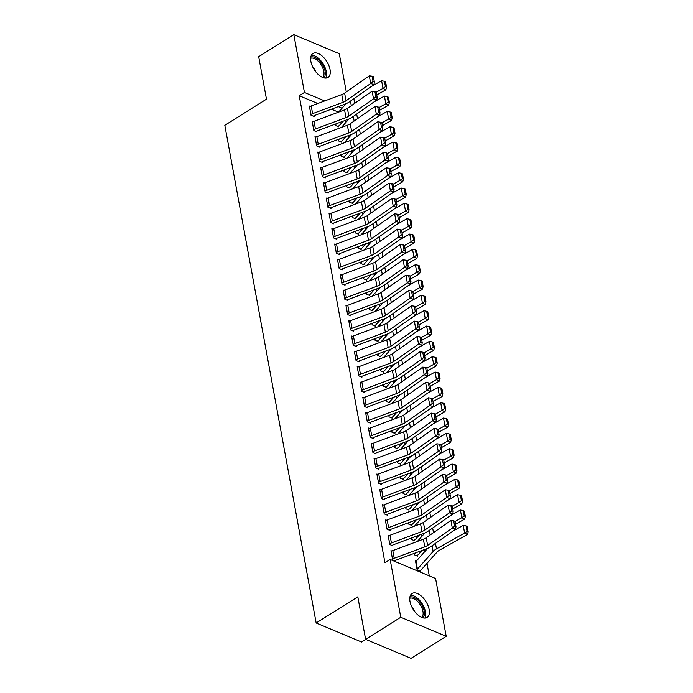 <?xml version="1.0" encoding="UTF-8"?>
<svg xmlns="http://www.w3.org/2000/svg" width="693" height="693" viewBox="0 0 693 693"><rect width="100%" height="100%" fill="white"/><g stroke="black" fill="none" stroke-linecap="round" stroke-linejoin="round"><path stroke-width="1.04" d="M409.987 601.463A14.129 7.484 -122.1 0 1 412.058 593.503A14.129 7.484 -122.1 0 1 421.881 596.569A14.129 7.484 -122.1 0 1 429.149 609.485A14.129 7.484 -122.1 0 1 427.079 617.446A14.129 7.484 -122.1 0 1 417.255 614.379A14.129 7.484 -122.1 0 1 409.987 601.463M310.88 61.469A14.129 7.484 -122.1 0 1 312.95 53.508A14.129 7.484 -122.1 0 1 322.773 56.575A14.129 7.484 -122.1 0 1 330.041 69.491A14.129 7.484 -122.1 0 1 327.971 77.451A14.129 7.484 -122.1 0 1 318.148 74.385A14.129 7.484 -122.1 0 1 310.88 61.469M429.296 575.866L427.001 563.348M424.835 551.541L424.471 549.549M422.02 536.209L421.656 534.216M419.204 520.876L418.841 518.884M416.389 505.543L416.025 503.551M413.582 490.211L413.21 488.219M410.767 474.878L410.395 472.886M407.952 459.546L407.588 457.553M405.136 444.213L404.773 442.221M402.321 428.88L401.957 426.888M399.506 413.548L399.142 411.555M396.691 398.215L396.327 396.223M393.884 382.882L393.511 380.899M391.069 367.559L390.705 365.566M388.253 352.226L387.889 350.234M385.438 336.893L385.074 334.901M382.623 321.561L382.259 319.568M379.807 306.228L379.443 304.236M377.001 290.895L376.628 288.903M374.185 275.563L373.822 273.57M371.37 260.23L371.006 258.238M368.555 244.898L368.191 242.905M365.739 229.565L365.376 227.573M362.924 214.232L362.56 212.24M360.109 198.9L359.745 196.907M357.302 183.567L356.93 181.575M354.487 168.234L354.123 166.251M351.672 152.91L351.308 150.918M348.856 137.578L348.492 135.585M346.041 122.245L345.677 120.253M435.585 578.499L446.197 636.304L400.762 617.264L390.15 559.468L435.585 578.499M400.762 617.264L365.609 639.318L411.044 658.35L446.197 636.304M365.774 639.388L361.59 642.013L316.155 622.981L224.809 125.303L266.476 99.168L258.68 56.696L293.832 34.65L339.267 53.682L346.292 91.935M417.316 555.344L417.455 556.115L414.388 554.824L414.119 553.404M388.998 535.698L388.132 535.334L389.821 544.533L392.896 545.824L392.749 545.053L392.073 545.478M411.685 524.679L411.824 525.45L408.757 524.159L408.498 522.739M383.368 505.032L382.51 504.677L384.199 513.877L387.266 515.159L387.127 514.388M406.055 494.014L406.202 494.785L403.127 493.494L402.867 492.073M377.737 474.367L376.879 474.012L378.569 483.212L381.635 484.494L381.496 483.731M400.433 463.348L400.571 464.119L397.496 462.837L397.236 461.417M372.115 443.702L371.249 443.347L372.938 452.546L376.013 453.828L375.866 453.066M394.802 432.692L394.941 433.454L391.874 432.172L391.736 431.401M366.484 413.045L365.627 412.681L367.307 421.881L370.383 423.163L370.244 422.401M389.171 402.027L389.319 402.789L386.244 401.507L386.105 400.736M360.854 382.38L359.996 382.016L361.685 391.216L364.752 392.507L364.613 391.736M383.55 371.361L383.688 372.124L380.613 370.842L380.474 370.071M355.232 351.715L354.366 351.351L356.055 360.551L359.13 361.841L358.983 361.07M377.919 340.696L378.057 341.467L374.991 340.176L374.852 339.414A1.81 0.927 -10.4 0 0 375.225 339.102L375.138 338.608M349.601 321.05L348.744 320.686L350.424 329.885L353.499 331.176L353.361 330.405M372.288 310.031L372.427 310.802L369.36 309.511L369.222 308.749A1.81 0.927 -10.4 0 0 369.603 308.437L369.508 307.943M343.971 290.384L343.113 290.029L344.802 299.22L347.869 300.511L347.73 299.74M365.982 279.79L366.692 279.348L366.805 280.137L363.73 278.846L363.591 278.084A1.81 0.927 -10.4 0 0 363.972 277.772L363.877 277.278M338.349 259.719L337.482 259.364L339.172 268.563L342.238 269.846L342.099 269.083M360.36 249.125L361.062 248.692L361.174 249.471L358.108 248.181L357.848 246.769M332.718 229.054L331.852 228.699L333.541 237.898L336.616 239.18L336.477 238.418M354.729 218.468L355.431 218.026L355.544 218.806L352.477 217.524L352.217 216.103M327.087 198.397L326.23 198.033L327.919 207.233L330.985 208.515L330.847 207.753M349.099 187.803L349.8 187.361L349.922 188.141L346.846 186.859L346.587 185.438M321.465 167.732L320.599 167.368L322.288 176.568L325.355 177.85L325.216 177.087M343.477 157.138L344.178 156.696L344.291 157.476L341.225 156.194L340.965 154.773M315.835 137.067L314.969 136.703L316.658 145.902L319.733 147.193L319.586 146.422M337.846 126.472L338.548 126.031L338.66 126.81L335.594 125.528L335.334 124.108M310.204 106.401L309.347 106.038L311.036 115.237L314.102 116.528L313.964 115.757M338.505 112.171L331.401 109.191M317.81 103.5L299.229 95.721L384.944 562.733L390.15 559.468M313.019 121.734L312.162 121.37L313.842 130.57L316.918 131.861L316.779 131.09M340.661 141.805L341.363 141.363L341.476 142.143L338.409 140.861L338.149 139.44M318.65 152.399L317.784 152.036L319.473 161.235L322.548 162.526L322.401 161.755M346.292 172.47L346.994 172.029L347.106 172.808L344.031 171.526L343.771 170.106M324.272 183.065L323.414 182.701L325.104 191.9L328.17 193.182L328.032 192.42M351.914 203.136L352.616 202.694L352.737 203.473L349.662 202.191L349.402 200.771M329.903 213.73L329.045 213.366L330.734 222.566L333.801 223.848L333.662 223.085M357.545 233.792L358.246 233.359L358.359 234.139L355.292 232.857L355.033 231.436M335.533 244.386L334.667 244.031L336.356 253.231L339.431 254.513L339.284 253.751M363.175 264.457L363.877 264.016L363.99 264.804L360.923 263.513L360.655 262.101M341.155 275.052L340.298 274.697L341.987 283.896L345.053 285.178L344.915 284.416M369.473 294.698L369.62 295.469L366.545 294.178L366.406 293.416A1.81 0.927 -10.4 0 0 366.788 293.104L366.692 292.611M346.786 305.717L345.928 305.353L347.617 314.553L350.684 315.843L350.545 315.072M375.104 325.363L375.242 326.134L372.176 324.844L372.037 324.081A1.81 0.927 -10.4 0 0 372.418 323.77L372.323 323.276M352.416 336.382L351.55 336.018L353.239 345.218L356.315 346.509L356.167 345.738M380.734 356.029L380.873 356.791L377.806 355.509L377.659 354.738M358.038 367.047L357.181 366.684L358.87 375.883L361.937 377.174L361.798 376.403M386.356 386.694L386.503 387.456L383.428 386.174L383.29 385.403M363.669 397.713L362.811 397.349L364.501 406.548L367.567 407.83L367.429 407.068M391.987 417.359L392.125 418.122L389.059 416.839L388.92 416.069M369.3 428.378L368.433 428.014L370.123 437.214L373.198 438.496L373.059 437.733M397.617 448.025L397.756 448.787L394.689 447.505L394.542 446.734M374.93 459.035L374.064 458.679L375.753 467.879L378.82 469.161L378.681 468.399M403.248 478.681L403.387 479.452L400.311 478.161L400.052 476.749M380.552 489.7L379.695 489.345L381.384 498.544L384.45 499.826L384.312 499.064M408.87 509.346L409.009 510.117L405.942 508.827L405.682 507.406M386.183 520.365L385.317 520.001L387.006 529.201L390.081 530.491L389.942 529.721M414.501 540.012L414.639 540.783L411.573 539.492L411.313 538.071M391.814 551.03L390.947 550.666L392.636 559.866L395.703 561.157L395.564 560.386L394.889 560.81M416.19 561.243L415.505 560.958L417.195 570.157L420.27 571.439L420.131 570.677M299.229 95.721L304.435 92.455L293.832 34.65M365.609 639.318L357.813 596.846L316.155 622.981M342.065 108.212L338.279 106.627M324.696 100.935L304.435 92.455M309.485 106.809L309.511 106.791A6.341 3.231 -10.4 0 1 311.209 105.968L341.753 94.569A9.061 4.617 169.6 0 0 344.612 93.105L369.308 75.823L370.72 83.489L373.068 81.575L374.385 82.034L373.397 76.663L372.089 76.204L373.068 81.575M313.288 116.181L313.99 115.74A1.81 0.927 169.6 0 1 314.475 115.506L345.019 104.115A13.591 6.921 -10.4 0 0 349.307 101.914L374.003 84.633L370.72 83.489L346.024 100.771A9.061 4.617 169.6 0 1 343.165 102.235L312.612 113.635A6.341 3.231 -10.4 0 0 310.914 114.458L309.511 106.791M374.003 84.633L374.385 82.034M372.089 76.204L369.308 75.823M338.548 126.031A6.341 3.231 169.6 0 0 339.787 125.017L343.217 121.171M376.758 94.95L385.845 89.821L383.012 88.401L376.256 92.204M336.547 123.657L335.836 124.454A1.81 0.927 -10.4 0 1 335.481 124.749L335.455 124.766M346.11 103.673L338.565 112.145M385.447 86.668L386.581 87.231L385.603 81.869L384.459 81.298L385.447 86.668L383.012 88.401L381.6 80.734L371.171 86.608M381.6 80.734L384.459 81.298M386.581 87.231L385.845 89.821M312.3 122.141L312.326 122.124A6.341 3.231 -10.4 0 1 314.024 121.301L344.568 109.901A9.061 4.617 169.6 0 0 347.427 108.437L372.124 91.155L373.527 98.822L375.883 96.907L377.2 97.367L376.212 91.996L374.896 91.537L375.883 96.907M316.103 131.514L316.805 131.072A1.81 0.927 169.6 0 1 317.29 130.838L347.834 119.447A13.591 6.921 -10.4 0 0 352.122 117.247L376.819 99.957L373.527 98.822L348.839 116.103A9.061 4.617 169.6 0 1 345.98 117.567L315.428 128.967A6.341 3.231 -10.4 0 0 313.73 129.79L312.326 122.124M376.819 99.957L377.2 97.367M374.896 91.537L372.124 91.155M315.116 137.474L315.142 137.457A6.341 3.231 -10.4 0 1 316.84 136.634L347.384 125.234A9.061 4.617 169.6 0 0 350.242 123.77L374.939 106.488L376.342 114.154L378.699 112.24L380.015 112.699L379.028 107.328L377.711 106.869L378.699 112.24M318.91 146.847L319.612 146.405A1.81 0.927 169.6 0 1 320.097 146.171L350.649 134.78A13.591 6.921 -10.4 0 0 354.937 132.58L379.634 115.289L376.342 114.154L351.654 131.436A9.061 4.617 169.6 0 1 348.796 132.9L318.243 144.3A6.341 3.231 -10.4 0 0 316.545 145.123L315.142 137.457M379.634 115.289L380.015 112.699M377.711 106.869L374.939 106.488M341.363 141.363A6.341 3.231 169.6 0 0 342.602 140.35L346.032 136.504M379.573 110.282L388.66 105.154L385.819 103.733L379.062 107.536M339.353 138.99L338.643 139.787A1.81 0.927 -10.4 0 1 338.297 140.081L338.271 140.09M348.925 119.005L341.38 127.477M388.262 102.001L389.397 102.564L388.409 97.202L387.274 96.63L388.262 102.001L385.819 103.733L384.416 96.067L373.986 101.94M384.416 96.067L387.274 96.63M389.397 102.564L388.66 105.154M344.178 156.696A6.341 3.231 169.6 0 0 345.417 155.682L348.839 151.836M382.38 125.615L391.476 120.487L388.634 119.066L381.878 122.869M342.169 154.322L341.458 155.119A1.81 0.927 -10.4 0 1 341.103 155.405L340.991 154.764M351.741 134.338L344.196 142.81M391.077 117.325L392.212 117.897L391.224 112.535L390.09 111.963L391.077 117.325L388.634 119.066L387.231 111.4L376.801 117.273M387.231 111.4L390.09 111.963M392.212 117.897L391.476 120.487M310.776 57.164A12.231 6.48 -122.1 0 1 319.317 60.542A12.231 6.48 -122.1 0 1 323.735 77.815M322.626 77.425A11.322 5.994 57.9 0 0 318.477 61.486A11.322 5.994 57.9 0 0 310.646 58.325M325.736 78.092A14.042 7.432 57.9 0 0 319.681 59.468A14.042 7.432 57.9 0 0 311.4 55.241M409.884 597.158A12.231 6.48 -122.1 0 1 418.425 600.536A12.231 6.48 -122.1 0 1 422.834 617.809M421.734 617.42A11.322 5.994 57.9 0 0 417.584 601.472A11.322 5.994 57.9 0 0 409.754 598.319M424.844 618.087A14.042 7.432 57.9 0 0 418.789 599.462A14.042 7.432 57.9 0 0 410.507 595.235M317.922 152.806L317.957 152.789A6.341 3.231 -10.4 0 1 319.655 151.966L350.199 140.566A9.061 4.617 169.6 0 0 353.058 139.102L377.754 121.812L379.158 129.478L381.514 127.573L382.831 128.023L381.843 122.661L380.526 122.202L381.514 127.573M321.725 162.179L322.427 161.738A1.81 0.927 169.6 0 1 322.912 161.504L353.465 150.112A13.591 6.921 -10.4 0 0 357.753 147.912L382.449 130.622L379.158 129.478L354.461 146.769A9.061 4.617 169.6 0 1 351.602 148.233L321.058 159.624A6.341 3.231 -10.4 0 0 319.36 160.455L317.957 152.789M382.449 130.622L382.831 128.023M380.526 122.202L377.754 121.812M320.738 168.139L320.764 168.122A6.341 3.231 -10.4 0 1 322.462 167.29L353.014 155.899A9.061 4.617 169.6 0 0 355.873 154.435L380.57 137.145L381.973 144.811L384.329 142.905L385.637 143.356L384.658 137.994L383.342 137.535L384.329 142.905M324.541 177.512L325.242 177.07A1.81 0.927 169.6 0 1 325.727 176.836L356.28 165.445A13.591 6.921 -10.4 0 0 360.568 163.245L385.256 145.954L381.973 144.811L357.276 162.101A9.061 4.617 169.6 0 1 354.418 163.565L323.874 174.957A6.341 3.231 -10.4 0 0 322.176 175.788L320.764 168.122M385.256 145.954L385.637 143.356M383.342 137.535L380.57 137.145M346.994 172.029A6.341 3.231 169.6 0 0 348.232 171.006L351.654 167.169M385.195 140.939L394.291 135.819L391.45 134.399L384.693 138.202M344.984 169.655L344.274 170.452A1.81 0.927 -10.4 0 1 343.919 170.738L343.806 170.097M354.556 149.671L347.002 158.143M393.893 132.658L395.027 133.229L394.04 127.867L392.905 127.295L393.893 132.658L391.45 134.399L390.046 126.732L379.617 132.606M390.046 126.732L392.905 127.295M395.027 133.229L394.291 135.819M349.8 187.361A6.341 3.231 169.6 0 0 351.048 186.339L354.469 182.493M388.011 156.272L397.106 151.152L394.265 149.731L387.508 153.534M347.799 184.988L347.089 185.785A1.81 0.927 -10.4 0 1 346.734 186.071L346.613 185.429M357.371 165.003L349.818 173.475M396.699 147.99L397.843 148.562L396.855 143.2L395.72 142.628L396.699 147.99L394.265 149.731L392.862 142.065L382.423 147.938M392.862 142.065L395.72 142.628M397.843 148.562L397.106 151.152M323.553 183.463L323.579 183.454A6.341 3.231 -10.4 0 1 325.277 182.623L355.83 171.232A9.061 4.617 169.6 0 0 358.688 169.768L383.376 152.477L384.788 160.144L387.136 158.238L388.452 158.688L387.474 153.326L386.157 152.867L387.136 158.238M327.356 192.845L328.058 192.403A1.81 0.927 169.6 0 1 328.543 192.169L359.087 180.778A13.591 6.921 -10.4 0 0 363.383 178.577L388.071 161.287L384.788 160.144L360.091 177.434A9.061 4.617 169.6 0 1 357.233 178.898L326.689 190.289A6.341 3.231 -10.4 0 0 324.991 191.121L323.579 183.454M388.071 161.287L388.452 158.688M386.157 152.867L383.376 152.477M352.616 202.694A6.341 3.231 169.6 0 0 353.854 201.672L357.285 197.826M390.826 171.604L399.922 166.485L397.08 165.064L390.324 168.867M350.615 200.32L349.904 201.117A1.81 0.927 -10.4 0 1 349.549 201.403L349.428 200.762M360.187 180.336L352.633 188.808M399.514 163.323L400.649 163.894L399.67 158.532L398.536 157.961L399.514 163.323L397.08 165.064L395.668 157.398L385.239 163.271M395.668 157.398L398.536 157.961M400.649 163.894L399.922 166.485M326.368 198.796L326.394 198.787A6.341 3.231 -10.4 0 1 328.092 197.955L358.636 186.564A9.061 4.617 169.6 0 0 361.503 185.1L386.192 167.81L387.604 175.476L389.951 173.562L391.268 174.021L390.28 168.659L388.972 168.2L389.951 173.562M330.171 208.177L330.873 207.735A1.81 0.927 169.6 0 1 331.358 207.502L361.902 196.11A13.591 6.921 -10.4 0 0 366.19 193.91L390.887 176.62L387.604 175.476L362.907 192.767A9.061 4.617 169.6 0 1 360.048 194.231L329.496 205.622A6.341 3.231 -10.4 0 0 327.798 206.453L326.394 198.787M390.887 176.62L391.268 174.021M388.972 168.2L386.192 167.81M355.431 218.026A6.341 3.231 169.6 0 0 356.67 217.004L360.1 213.158M393.641 186.937L402.728 181.817L399.896 180.397L393.139 184.199M353.43 215.653L352.72 216.45A1.81 0.927 -10.4 0 1 352.365 216.736L352.243 216.095M362.993 195.669L355.448 204.14M402.33 178.655L403.465 179.227L402.486 173.856L401.342 173.293L402.33 178.655L399.896 180.397L398.484 172.73L388.054 178.603M398.484 172.73L401.342 173.293M403.465 179.227L402.728 181.817M329.184 214.128L329.21 214.111A6.341 3.231 -10.4 0 1 330.907 213.288L361.451 201.897A9.061 4.617 169.6 0 0 364.31 200.433L389.007 183.143L390.41 190.809L392.766 188.894L394.083 189.354L393.096 183.992L391.779 183.532L392.766 188.894M332.986 223.51L333.688 223.068A1.81 0.927 169.6 0 1 334.173 222.834L364.717 211.434A13.591 6.921 -10.4 0 0 369.005 209.243L393.702 191.952L390.41 190.809L365.722 208.099A9.061 4.617 169.6 0 1 362.863 209.563L332.311 220.954A6.341 3.231 -10.4 0 0 330.613 221.777L330.587 221.795M393.702 191.952L394.083 189.354M391.779 183.532L389.007 183.143M331.999 229.461L332.025 229.444A6.341 3.231 -10.4 0 1 333.723 228.621L364.267 217.23A9.061 4.617 169.6 0 0 367.125 215.766L391.822 198.475L393.226 206.142L395.582 204.227L396.898 204.686L395.911 199.324L394.594 198.865L395.582 204.227M335.793 238.842L336.503 238.401A1.81 0.927 169.6 0 1 336.989 238.167L367.533 226.767A13.591 6.921 -10.4 0 0 371.82 224.575L396.517 207.285L393.226 206.142L368.537 223.432A9.061 4.617 169.6 0 1 365.679 224.896L335.126 236.287A6.341 3.231 -10.4 0 0 333.428 237.11L333.402 237.127M396.517 207.285L396.898 204.686M394.594 198.865L391.822 198.475M334.814 244.794L334.84 244.776A6.341 3.231 -10.4 0 1 336.538 243.953L367.082 232.562A9.061 4.617 169.6 0 0 369.941 231.098L394.638 213.808L396.041 221.474L398.397 219.56L399.714 220.019L398.726 214.657L397.41 214.198L398.397 219.56M338.608 254.175L339.31 253.733A1.81 0.927 169.6 0 1 339.795 253.499L370.348 242.1A13.591 6.921 -10.4 0 0 374.636 239.908L399.333 222.618L396.041 221.474L371.344 238.764A9.061 4.617 169.6 0 1 368.485 240.228L337.941 251.62A6.341 3.231 -10.4 0 0 336.244 252.443L336.218 252.46M399.333 222.618L399.714 220.019M397.41 214.198L394.638 213.808M337.621 260.126L337.647 260.109A6.341 3.231 -10.4 0 1 339.345 259.286L369.897 247.895A9.061 4.617 169.6 0 0 372.756 246.431L397.453 229.14L398.856 236.807L401.212 234.892L402.52 235.351L401.542 229.981L400.225 229.53L401.212 234.892M341.424 269.508L342.125 269.066A1.81 0.927 169.6 0 1 342.611 268.823L373.163 257.432A13.591 6.921 -10.4 0 0 377.451 255.232L402.139 237.95L398.856 236.807L374.159 254.097A9.061 4.617 169.6 0 1 371.301 255.561L340.757 266.952A6.341 3.231 -10.4 0 0 339.059 267.775L339.033 267.793M402.139 237.95L402.52 235.351M400.225 229.53L397.453 229.14M340.436 275.459L340.462 275.442A6.341 3.231 -10.4 0 1 342.16 274.619L372.713 263.227A9.061 4.617 169.6 0 0 375.571 261.763L400.259 244.473L401.671 252.139L404.028 250.225L405.336 250.684L404.357 245.313L403.04 244.863L404.028 250.225M344.239 284.832L344.941 284.399A1.81 0.927 169.6 0 1 345.426 284.156L375.978 272.765A13.591 6.921 -10.4 0 0 380.266 270.565L404.955 253.283L401.671 252.139L376.975 269.421A9.061 4.617 169.6 0 1 374.116 270.894L343.572 282.285A6.341 3.231 -10.4 0 0 341.874 283.108L341.848 283.125M404.955 253.283L405.336 250.684M403.04 244.863L400.259 244.473M343.252 290.791L343.278 290.774A6.341 3.231 -10.4 0 1 344.975 289.951L375.528 278.56A9.061 4.617 169.6 0 0 378.387 277.087L403.075 259.806L404.487 267.472L406.834 265.558L408.151 266.017L407.163 260.646L405.855 260.196L406.834 265.558M347.054 300.164L347.756 299.731A1.81 0.927 169.6 0 1 348.241 299.489L378.785 288.097A13.591 6.921 -10.4 0 0 383.073 285.897L407.77 268.615L404.487 267.472L379.79 284.754A9.061 4.617 169.6 0 1 376.931 286.226L346.387 297.618A6.341 3.231 -10.4 0 0 344.69 298.44L344.664 298.458M407.77 268.615L408.151 266.017M405.855 260.196L403.075 259.806M346.067 306.124L346.093 306.107A6.341 3.231 -10.4 0 1 347.791 305.284L378.335 293.893A9.061 4.617 169.6 0 0 381.193 292.42L405.89 275.138L407.302 282.805L409.65 280.89L410.966 281.349L409.979 275.979L408.671 275.528L409.65 280.89M349.87 315.497L350.571 315.055A1.81 0.927 169.6 0 1 351.056 314.821L381.6 303.43A13.591 6.921 -10.4 0 0 385.888 301.23L410.585 283.948L407.302 282.805L382.605 300.086A9.061 4.617 169.6 0 1 379.747 301.559L349.194 312.95A6.341 3.231 -10.4 0 0 347.496 313.773L347.47 313.79M410.585 283.948L410.966 281.349M408.671 275.528L405.89 275.138M348.882 321.457L348.908 321.439A6.341 3.231 -10.4 0 1 350.606 320.616L381.15 309.217A9.061 4.617 169.6 0 0 384.009 307.753L408.705 290.471L410.109 298.137L412.465 296.223L413.782 296.682L412.794 291.311L411.477 290.852L412.465 296.223M352.685 330.83L353.387 330.388A1.81 0.927 169.6 0 1 353.872 330.154L384.416 318.763A13.591 6.921 -10.4 0 0 388.704 316.562L413.4 299.281L410.109 298.137L385.421 315.419A9.061 4.617 169.6 0 1 382.562 316.883L352.009 328.283A6.341 3.231 -10.4 0 0 350.311 329.106L350.286 329.123M413.4 299.281L413.782 296.682M411.477 290.852L408.705 290.471M351.697 336.789L351.723 336.772A6.341 3.231 -10.4 0 1 353.421 335.949L383.965 324.549A9.061 4.617 169.6 0 0 386.824 323.085L411.521 305.804L412.924 313.47L415.28 311.555L416.597 312.015L415.609 306.644L414.293 306.185L415.28 311.555M355.492 346.162L356.193 345.72A1.81 0.927 169.6 0 1 356.678 345.486L387.231 334.095A13.591 6.921 -10.4 0 0 391.519 331.895L416.216 314.613L412.924 313.47L388.236 330.752A9.061 4.617 169.6 0 1 385.377 332.216L354.825 343.615A6.341 3.231 -10.4 0 0 353.127 344.438L353.101 344.456M416.216 314.613L416.597 312.015M414.293 306.185L411.521 305.804M354.504 352.122L354.53 352.105A6.341 3.231 -10.4 0 1 356.228 351.282L386.781 339.882A9.061 4.617 169.6 0 0 389.639 338.418L414.336 321.136L415.739 328.803L418.096 326.888L419.412 327.347L418.425 321.976L417.108 321.517L418.096 326.888M358.307 361.495L359.009 361.053A1.81 0.927 169.6 0 1 359.494 360.819L390.046 349.428A13.591 6.921 -10.4 0 0 394.334 347.228L419.022 329.937L415.739 328.803L391.043 346.084A9.061 4.617 169.6 0 1 388.184 347.548L357.64 358.948A6.341 3.231 -10.4 0 0 355.942 359.771L355.916 359.788M419.022 329.937L419.412 327.347M417.108 321.517L414.336 321.136M357.319 367.455L357.345 367.437A6.341 3.231 -10.4 0 1 359.043 366.614L389.596 355.214A9.061 4.617 169.6 0 0 392.455 353.751L417.143 336.469L418.555 344.126L420.911 342.221L422.219 342.671L421.24 337.309L419.923 336.85L420.911 342.221M361.122 376.827L361.824 376.386A1.81 0.927 169.6 0 1 362.309 376.152L392.862 364.761A13.591 6.921 -10.4 0 0 397.15 362.56L421.838 345.27L418.555 344.126L393.858 361.417A9.061 4.617 169.6 0 1 390.999 362.881L360.455 374.281A6.341 3.231 -10.4 0 0 358.757 375.104L358.731 375.121M421.838 345.27L422.219 342.671M419.923 336.85L417.143 336.469M360.135 382.787L360.161 382.77A6.341 3.231 -10.4 0 1 361.859 381.938L392.411 370.547A9.061 4.617 169.6 0 0 395.27 369.083L419.958 351.793L421.37 359.459L423.718 357.553L425.034 358.004L424.055 352.642L422.739 352.183L423.718 357.553M363.938 392.16L364.639 391.718A1.81 0.927 169.6 0 1 365.124 391.484L395.668 380.093A13.591 6.921 -10.4 0 0 399.956 377.893L424.653 360.603L421.37 359.459L396.673 376.749A9.061 4.617 169.6 0 1 393.815 378.213L363.271 389.605A6.341 3.231 -10.4 0 0 361.573 390.436L361.547 390.454M424.653 360.603L425.034 358.004M422.739 352.183L419.958 351.793M362.95 398.12L362.976 398.103A6.341 3.231 -10.4 0 1 364.674 397.271L395.218 385.88A9.061 4.617 169.6 0 0 398.077 384.416L422.773 367.125L424.185 374.792L426.533 372.886L427.85 373.336L426.862 367.974L425.554 367.515L426.533 372.886M366.753 407.493L367.455 407.051A1.81 0.927 169.6 0 1 367.94 406.817L398.484 395.426A13.591 6.921 -10.4 0 0 402.772 393.226L427.468 375.935L424.185 374.792L399.489 392.082A9.061 4.617 169.6 0 1 396.63 393.546L366.077 404.937A6.341 3.231 -10.4 0 0 364.379 405.769L364.353 405.777M427.468 375.935L427.85 373.336M425.554 367.515L422.773 367.125M365.765 413.444L365.791 413.435A6.341 3.231 -10.4 0 1 367.489 412.604L398.033 401.212A9.061 4.617 169.6 0 0 400.892 399.748L425.589 382.458L426.992 390.124L429.348 388.219L430.665 388.669L429.677 383.307L428.361 382.848L429.348 388.219M369.568 422.825L370.27 422.384A1.81 0.927 169.6 0 1 370.755 422.15L401.299 410.758A13.591 6.921 -10.4 0 0 405.587 408.558L430.284 391.268L426.992 390.124L402.304 407.415A9.061 4.617 169.6 0 1 399.445 408.879L368.893 420.27A6.341 3.231 -10.4 0 0 367.195 421.101L367.169 421.11M430.284 391.268L430.665 388.669M428.361 382.848L425.589 382.458M368.581 428.776L368.607 428.768A6.341 3.231 -10.4 0 1 370.305 427.936L400.849 416.545A9.061 4.617 169.6 0 0 403.707 415.081L428.404 397.791L429.807 405.457L432.163 403.543L433.48 404.002L432.493 398.64L431.176 398.18L432.163 403.543M372.375 438.158L373.085 437.716A1.81 0.927 169.6 0 1 373.57 437.482L404.114 426.082A13.591 6.921 -10.4 0 0 408.402 423.891L433.099 406.6L429.807 405.457L405.119 422.747A9.061 4.617 169.6 0 1 402.261 424.211L371.708 435.602A6.341 3.231 -10.4 0 0 370.01 436.425L369.984 436.443M433.099 406.6L433.48 404.002M431.176 398.18L428.404 397.791M371.396 444.109L371.422 444.092A6.341 3.231 -10.4 0 1 373.12 443.269L403.664 431.878A9.061 4.617 169.6 0 0 406.522 430.414L431.219 413.123L432.623 420.79L434.979 418.875L436.295 419.334L435.308 413.972L433.991 413.513L434.979 418.875M375.19 453.491L375.892 453.049A1.81 0.927 169.6 0 1 376.377 452.815L406.93 441.415A13.591 6.921 -10.4 0 0 411.218 439.223L435.914 421.933L432.623 420.79L407.926 438.08A9.061 4.617 169.6 0 1 405.067 439.544L374.523 450.935A6.341 3.231 -10.4 0 0 372.825 451.758L372.799 451.775M435.914 421.933L436.295 419.334M433.991 413.513L431.219 413.123M374.203 459.442L374.229 459.424A6.341 3.231 -10.4 0 1 375.927 458.601L406.479 447.21A9.061 4.617 169.6 0 0 409.338 445.746L434.035 428.456L435.438 436.122L437.794 434.208L439.102 434.667L438.123 429.305L436.807 428.846L437.794 434.208M378.006 468.823L378.707 468.381A1.81 0.927 169.6 0 1 379.192 468.147L409.745 456.748A13.591 6.921 -10.4 0 0 414.033 454.556L438.721 437.266L435.438 436.122L410.741 453.413A9.061 4.617 169.6 0 1 407.882 454.877L377.339 466.268A6.341 3.231 -10.4 0 0 375.641 467.091L375.615 467.108M438.721 437.266L439.102 434.667M436.807 428.846L434.035 428.456M377.018 474.774L377.044 474.757A6.341 3.231 -10.4 0 1 378.742 473.934L409.294 462.543A9.061 4.617 169.6 0 0 412.153 461.079L436.841 443.789L438.253 451.455L440.609 449.54L441.917 450L440.939 444.637L439.622 444.178L440.609 449.54M380.821 484.156L381.522 483.714A1.81 0.927 169.6 0 1 382.008 483.48L412.56 472.08A13.591 6.921 -10.4 0 0 416.848 469.88L441.536 452.598L438.253 451.455L413.556 468.745A9.061 4.617 169.6 0 1 410.698 470.209L380.154 481.6A6.341 3.231 -10.4 0 0 378.456 482.423L378.43 482.441M441.536 452.598L441.917 450M439.622 444.178L436.841 443.789M379.833 490.107L379.859 490.09A6.341 3.231 -10.4 0 1 381.557 489.267L412.11 477.875A9.061 4.617 169.6 0 0 414.968 476.412L439.657 459.121L441.069 466.787L443.416 464.873L444.733 465.332L443.745 459.961L442.437 459.511L443.416 464.873M383.636 499.488L384.338 499.047A1.81 0.927 169.6 0 1 384.823 498.804L415.367 487.413A13.591 6.921 -10.4 0 0 419.655 485.213L444.352 467.931L441.069 466.787L416.372 484.078A9.061 4.617 169.6 0 1 413.513 485.542L382.96 496.933A6.341 3.231 -10.4 0 0 381.263 497.756L381.237 497.773M444.352 467.931L444.733 465.332M442.437 459.511L439.657 459.121M382.649 505.44L382.675 505.422A6.341 3.231 -10.4 0 1 384.372 504.599L414.916 493.208A9.061 4.617 169.6 0 0 417.775 491.735L442.472 474.454L443.884 482.12L446.231 480.206L447.548 480.665L446.561 475.294L445.252 474.844L446.231 480.206M386.451 514.812L387.153 514.379A1.81 0.927 169.6 0 1 387.638 514.137L418.182 502.746A13.591 6.921 -10.4 0 0 422.47 500.545L447.167 483.264L443.884 482.12L419.187 499.402A9.061 4.617 169.6 0 1 416.328 500.874L385.776 512.266A6.341 3.231 -10.4 0 0 384.078 513.089L384.052 513.106M447.167 483.264L447.548 480.665M445.252 474.844L442.472 474.454M385.464 520.772L385.49 520.755A6.341 3.231 -10.4 0 1 387.188 519.932L417.732 508.541A9.061 4.617 169.6 0 0 420.59 507.068L445.287 489.786L446.69 497.453L449.047 495.538L450.363 495.997L449.376 490.627L448.059 490.176L449.047 495.538M389.258 530.145L389.968 529.712A1.81 0.927 169.6 0 1 390.454 529.469L420.998 518.078A13.591 6.921 -10.4 0 0 425.285 515.878L449.982 498.596L446.69 497.453L422.002 514.734A9.061 4.617 169.6 0 1 419.144 516.207L388.591 527.598A6.341 3.231 -10.4 0 0 386.893 528.421L386.867 528.438M449.982 498.596L450.363 495.997M448.059 490.176L445.287 489.786M358.246 233.359A6.341 3.231 169.6 0 0 359.485 232.337L362.915 228.491M396.457 202.269L405.544 197.15L402.702 195.729L395.954 199.532M356.245 230.986L355.526 231.783A1.81 0.927 -10.4 0 1 355.18 232.068L355.059 231.419M365.809 211.001L358.264 219.464M405.145 193.988L406.28 194.56L405.292 189.189L404.158 188.626L405.145 193.988L402.702 195.729L401.299 188.063L390.869 193.936M401.299 188.063L404.158 188.626M406.28 194.56L405.544 197.15M361.062 248.692A6.341 3.231 169.6 0 0 362.3 247.67L365.731 243.823M399.263 217.602L408.359 212.482L405.518 211.053L398.761 214.865M359.052 246.31L358.342 247.115A1.81 0.927 -10.4 0 1 357.986 247.401L357.874 246.751M368.624 226.334L361.079 234.797M407.96 209.321L409.095 209.892L408.108 204.522L406.973 203.959L407.96 209.321L405.518 211.053L404.114 203.395L393.685 209.269M404.114 203.395L406.973 203.959M409.095 209.892L408.359 212.482M363.877 264.016A6.341 3.231 169.6 0 0 365.116 263.002L368.537 259.156M402.079 232.935L411.174 227.815L408.333 226.386L401.576 230.197M361.867 261.642L361.157 262.439A1.81 0.927 -10.4 0 1 360.802 262.734L360.689 262.084M371.439 241.666L363.894 250.13M410.776 224.653L411.911 225.225L410.923 219.854L409.788 219.291L410.776 224.653L408.333 226.386L406.93 218.719L396.5 224.601M406.93 218.719L409.788 219.291M411.911 225.225L411.174 227.815M366.692 279.348A6.341 3.231 169.6 0 0 367.931 278.335L371.353 274.489M404.894 248.267L413.99 243.148L411.148 241.718L404.391 245.53M364.683 276.975L363.972 277.772M374.255 256.99L366.701 265.462M413.591 239.986L414.726 240.558L413.738 235.187L412.604 234.615L413.591 239.986L411.148 241.718L409.745 234.052L399.315 239.934M409.745 234.052L412.604 234.615M414.726 240.558L413.99 243.148M368.797 295.123L369.499 294.681A6.341 3.231 169.6 0 0 370.738 293.667L374.168 289.821M407.709 263.6L416.805 258.48L413.964 257.051L407.207 260.863M367.498 292.307L366.788 293.104M377.07 272.323L369.516 280.795M416.398 255.319L417.532 255.89L416.554 250.519L415.419 249.948L416.398 255.319L413.964 257.051L412.552 249.385L402.122 255.267M412.552 249.385L415.419 249.948M417.532 255.89L416.805 258.48M371.613 310.455L372.314 310.014A6.341 3.231 169.6 0 0 373.553 309L376.983 305.154M410.525 278.933L419.611 273.813L416.779 272.384L410.022 276.195M370.313 307.64L369.603 308.437M379.877 287.656L372.332 296.128M419.213 270.651L420.348 271.223L419.369 265.852L418.234 265.28L419.213 270.651L416.779 272.384L415.367 264.717L404.937 270.599M415.367 264.717L418.234 265.28M420.348 271.223L419.611 273.813M374.428 325.788L375.13 325.346A6.341 3.231 169.6 0 0 376.368 324.333L379.799 320.487M413.34 294.265L422.427 289.137L419.594 287.716L412.837 291.528M373.129 322.973L372.418 323.77M382.692 302.988L375.147 311.46M422.028 285.984L423.163 286.547L422.176 281.185L421.041 280.613L422.028 285.984L419.594 287.716L418.182 280.05L407.753 285.932M418.182 280.05L421.041 280.613M423.163 286.547L422.427 289.137M377.243 341.121L377.945 340.679A6.341 3.231 169.6 0 0 379.184 339.665L382.614 335.819M416.155 309.598L425.242 304.47L422.401 303.049L415.644 306.852M375.935 338.305L375.225 339.102M385.507 318.321L377.962 326.793M424.844 301.316L425.978 301.879L424.991 296.517L423.856 295.946L424.844 301.316L422.401 303.049L420.998 295.383L410.568 301.256M420.998 295.383L423.856 295.946M425.978 301.879L425.242 304.47M380.059 356.453L380.76 356.011A6.341 3.231 169.6 0 0 381.999 354.998L385.421 351.152M418.962 324.93L428.057 319.802L425.216 318.382L418.459 322.184M378.75 353.638L378.04 354.435A1.81 0.927 -10.4 0 1 377.685 354.729M388.323 333.654L380.778 342.125M427.659 316.649L428.794 317.212L427.806 311.85L426.671 311.278L427.659 316.649L425.216 318.382L423.813 310.715L413.383 316.588M423.813 310.715L426.671 311.278M428.794 317.212L428.057 319.802M382.874 371.786L383.575 371.344A6.341 3.231 169.6 0 0 384.814 370.331L388.236 366.484M421.777 340.263L430.873 335.135L428.031 333.714L421.275 337.517M381.566 368.971L380.855 369.767A1.81 0.927 -10.4 0 1 380.5 370.062M391.138 348.986L383.584 357.458M430.474 331.982L431.609 332.545L430.622 327.183L429.487 326.611L430.474 331.982L428.031 333.714L426.628 326.048L416.198 331.921M426.628 326.048L429.487 326.611M431.609 332.545L430.873 335.135M385.68 387.118L386.382 386.677A6.341 3.231 169.6 0 0 387.63 385.663L391.051 381.817M424.592 355.587L433.688 350.467L430.847 349.047L424.09 352.85M384.381 384.303L383.671 385.1A1.81 0.927 -10.4 0 1 383.316 385.386M393.953 364.319L386.399 372.791M433.281 347.306L434.424 347.877L433.437 342.515L432.302 341.944L433.281 347.306L430.847 349.047L429.435 341.38L419.005 347.254M429.435 341.38L432.302 341.944M434.424 347.877L433.688 350.467M388.496 402.451L389.197 402.009A6.341 3.231 169.6 0 0 390.436 400.987L393.867 397.15M427.408 370.92L436.495 365.8L433.662 364.379L426.905 368.182M387.196 399.636L386.486 400.433A1.81 0.927 -10.4 0 1 386.131 400.719M396.76 379.651L389.215 388.123M436.096 362.638L437.231 363.21L436.252 357.848L435.117 357.276L436.096 362.638L433.662 364.379L432.25 356.713L421.82 362.586M432.25 356.713L435.117 357.276M437.231 363.21L436.495 365.8M391.311 417.784L392.013 417.342A6.341 3.231 169.6 0 0 393.252 416.32L396.682 412.474M430.223 386.252L439.31 381.133L436.477 379.712L429.721 383.515M390.012 414.968L389.301 415.765A1.81 0.927 -10.4 0 1 388.946 416.051M399.575 394.984L392.03 403.456M438.912 377.971L440.046 378.543L439.067 373.18L437.924 372.609L438.912 377.971L436.477 379.712L435.065 372.046L424.636 377.919M435.065 372.046L437.924 372.609M440.046 378.543L439.31 381.133M394.126 433.116L394.828 432.675A6.341 3.231 169.6 0 0 396.067 431.652L399.497 427.806M433.038 401.585L442.125 396.465L439.284 395.045L432.536 398.847M392.827 430.301L392.108 431.098A1.81 0.927 -10.4 0 1 391.762 431.384M402.39 410.317L394.845 418.789M441.727 393.303L442.862 393.875L441.874 388.504L440.739 387.941L441.727 393.303L439.284 395.045L437.881 387.378L427.451 393.252M437.881 387.378L440.739 387.941M442.862 393.875L442.125 396.465M396.942 448.449L397.643 448.007A6.341 3.231 169.6 0 0 398.882 446.985L402.304 443.139M435.845 416.917L444.941 411.798L442.099 410.377L435.343 414.18M395.634 445.634L394.923 446.431A1.81 0.927 -10.4 0 1 394.568 446.716M405.206 425.649L397.661 434.121M444.542 408.636L445.677 409.208L444.689 403.837L443.555 403.274L444.542 408.636L442.099 410.377L440.696 402.711L430.266 408.584M440.696 402.711L443.555 403.274M445.677 409.208L444.941 411.798M399.757 463.773L400.459 463.34A6.341 3.231 169.6 0 0 401.697 462.318L405.119 458.471M438.66 432.25L447.756 427.131L444.915 425.71L438.158 429.513M398.449 460.958L397.739 461.763A1.81 0.927 -10.4 0 1 397.384 462.049L397.358 462.066M408.021 440.982L400.476 449.445M447.357 423.969L448.492 424.54L447.505 419.17L446.37 418.607L447.357 423.969L444.915 425.71L443.511 418.044L433.082 423.917M443.511 418.044L446.37 418.607M448.492 424.54L447.756 427.131M402.564 479.106L403.274 478.672A6.341 3.231 169.6 0 0 404.513 477.65L407.934 473.804M441.476 447.583L450.571 442.463L447.73 441.034L440.973 444.845M401.264 476.29L400.554 477.096A1.81 0.927 -10.4 0 1 400.199 477.382L400.173 477.399M410.836 456.315L403.283 464.778M450.173 439.301L451.308 439.873L450.32 434.502L449.185 433.939L450.173 439.301L447.73 441.034L446.327 433.368L435.888 439.249M446.327 433.368L449.185 433.939M451.308 439.873L450.571 442.463M405.379 494.438L406.081 493.996A6.341 3.231 169.6 0 0 407.319 492.983L410.75 489.137M444.291 462.915L453.387 457.796L450.545 456.366L443.789 460.178M404.08 491.623L403.369 492.42A1.81 0.927 -10.4 0 1 403.014 492.714L402.988 492.732M413.652 471.647L406.098 480.11M452.979 454.634L454.114 455.206L453.135 449.835L452.001 449.263L452.979 454.634L450.545 456.366L449.133 448.7L438.704 454.582M449.133 448.7L452.001 449.263M454.114 455.206L453.387 457.796M408.194 509.771L408.896 509.329A6.341 3.231 169.6 0 0 410.135 508.315L413.565 504.469M447.106 478.248L456.193 473.128L453.361 471.699L446.604 475.511M406.895 506.955L406.185 507.752A1.81 0.927 -10.4 0 1 405.829 508.047L405.803 508.064M416.458 486.971L408.913 495.443M455.795 469.967L456.93 470.538L455.951 465.168L454.807 464.596L455.795 469.967L453.361 471.699L451.949 464.033L441.519 469.915M451.949 464.033L454.807 464.596M456.93 470.538L456.193 473.128M411.01 525.103L411.711 524.662A6.341 3.231 169.6 0 0 412.95 523.648L416.38 519.802M449.922 493.581L459.009 488.461L456.167 487.032L449.419 490.843M409.71 522.288L409 523.085A1.81 0.927 -10.4 0 1 408.645 523.38L408.619 523.397M419.274 502.304L411.729 510.776M458.61 485.299L459.745 485.871L458.757 480.5L457.623 479.928L458.61 485.299L456.167 487.032L454.764 479.365L444.334 485.247M454.764 479.365L457.623 479.928M459.745 485.871L459.009 488.461M413.825 540.436L414.527 539.994A6.341 3.231 169.6 0 0 415.765 538.981L419.196 535.135M452.728 508.913L461.824 503.785L458.983 502.364L452.226 506.176M412.517 537.621L411.807 538.418A1.81 0.927 -10.4 0 1 411.451 538.712L411.425 538.73M422.089 517.636L414.544 526.108M461.425 500.632L462.56 501.195L461.573 495.833L460.438 495.261L461.425 500.632L458.983 502.364L457.579 494.698L447.15 500.58M457.579 494.698L460.438 495.261M462.56 501.195L461.824 503.785M388.279 536.105L388.305 536.087A6.341 3.231 -10.4 0 1 390.003 535.265L420.547 523.873A9.061 4.617 169.6 0 0 423.406 522.401L448.102 505.119L449.506 512.785L451.862 510.871L453.179 511.33L452.191 505.959L450.874 505.5L451.862 510.871M389.683 543.771L389.709 543.754A6.341 3.231 -10.4 0 1 391.406 542.931L421.95 531.531A9.061 4.617 169.6 0 0 424.809 530.067L449.506 512.785L452.798 513.929L428.101 531.21A13.591 6.921 -10.4 0 1 423.813 533.411L393.26 544.802A1.81 0.927 169.6 0 0 392.775 545.036M452.798 513.929L453.179 511.33M450.874 505.5L448.102 505.119M416.64 555.769L417.342 555.327A6.341 3.231 169.6 0 0 418.581 554.313L422.002 550.467M455.544 524.246L464.639 519.118L461.798 517.697L455.041 521.5M415.332 552.953L414.622 553.75A1.81 0.927 -10.4 0 1 414.267 554.045L414.241 554.062M424.904 532.969L417.359 541.441M464.241 515.964L465.375 516.528L464.388 511.165L463.253 510.594L464.241 515.964L461.798 517.697L460.395 510.031L449.965 515.904M460.395 510.031L463.253 510.594M465.375 516.528L464.639 519.118M391.086 551.437L391.112 551.42A6.341 3.231 -10.4 0 1 392.81 550.597L423.362 539.197A9.061 4.617 169.6 0 0 426.221 537.733L450.918 520.452L452.321 528.118L454.677 526.204L455.994 526.663L455.006 521.292L453.69 520.833L454.677 526.204M392.498 559.104L392.524 559.086A6.341 3.231 -10.4 0 1 394.222 558.263L424.766 546.864A9.061 4.617 169.6 0 0 427.624 545.4L452.321 528.118L455.604 529.261L430.916 546.543A13.591 6.921 -10.4 0 1 426.628 548.743L396.075 560.135A1.81 0.927 169.6 0 0 395.59 560.368M455.604 529.261L455.994 526.663M453.69 520.833L450.918 520.452M419.447 571.101L420.157 570.66A6.341 3.231 169.6 0 0 421.396 569.646L437.092 552.026A9.061 4.617 -10.4 0 1 439.319 550.303L467.454 534.45L464.613 533.03L436.486 548.873A13.591 6.921 169.6 0 0 433.134 551.472L417.437 569.083A1.81 0.927 -10.4 0 1 417.082 569.377L417.056 569.395M417.082 569.377L415.679 561.711A1.81 0.927 -10.4 0 0 416.034 561.417L427.72 548.302M467.056 531.297L468.191 531.86L467.203 526.498L466.068 525.926L467.056 531.297L464.613 533.03L463.21 525.363L452.78 531.236M463.21 525.363L466.068 525.926M468.191 531.86L467.454 534.45M341.753 94.569L343.165 102.235M344.612 93.105L346.024 100.771M311.209 105.968L312.612 113.635M335.481 124.749L335.36 124.099M354.712 103.344L353.863 98.727M351.325 105.717L350.476 101.1M335.836 124.454L335.741 123.96M344.568 109.901L345.98 117.567M347.427 108.437L348.839 116.103M314.024 121.301L315.428 128.967M347.384 125.234L348.796 132.9M350.242 123.77L351.654 131.436M316.84 136.634L318.243 144.3M338.297 140.081L338.175 139.432M357.527 118.676L356.678 114.059M354.14 121.041L353.291 116.433M338.643 139.787L338.556 139.284M360.343 134.009L359.494 129.392M356.947 136.374L356.107 131.765M341.458 155.119L341.372 154.617M312.647 66.771A11.322 5.994 -122.1 0 1 315.895 71.951M411.755 606.765A11.322 5.994 -122.1 0 1 415.003 611.945M350.199 140.566L351.602 148.233M353.058 139.102L354.461 146.769M319.655 151.966L321.058 159.624M353.014 155.899L354.418 163.565M355.873 154.435L357.276 162.101M322.462 167.29L323.874 174.957M363.158 149.333L362.309 144.724M359.762 151.706L358.922 147.098M344.274 170.452L344.187 169.95M365.965 164.665L365.124 160.057M362.578 167.039L361.729 162.431M347.089 185.785L346.994 185.282M355.83 171.232L357.233 178.898M358.688 169.768L360.091 177.434M325.277 182.623L326.689 190.289M368.78 179.998L367.931 175.39M365.393 182.372L364.544 177.754M349.904 201.117L349.809 200.615M358.636 186.564L360.048 194.231M361.503 185.1L362.907 192.767M328.092 197.955L329.496 205.622M371.595 195.331L370.746 190.722M368.208 197.704L367.359 193.087M352.72 216.45L352.624 215.947M329.21 214.111L330.613 221.777M361.451 201.897L362.863 209.563M364.31 200.433L365.722 208.099M330.907 213.288L332.311 220.954M332.025 229.444L333.428 237.11M364.267 217.23L365.679 224.896M367.125 215.766L368.537 223.432M333.723 228.621L335.126 236.287M334.84 244.776L336.244 252.443M367.082 232.562L368.485 240.228M369.941 231.098L371.344 238.764M336.538 243.953L337.941 251.62M337.647 260.109L339.059 267.775M369.897 247.895L371.301 255.561M372.756 246.431L374.159 254.097M339.345 259.286L340.757 266.952M340.462 275.442L341.874 283.108M372.713 263.227L374.116 270.894M375.571 261.763L376.975 269.421M342.16 274.619L343.572 282.285M343.278 290.774L344.69 298.44M375.528 278.56L376.931 286.226M378.387 277.087L379.79 284.754M344.975 289.951L346.387 297.618M346.093 306.107L347.496 313.773M378.335 293.893L379.747 301.559M381.193 292.42L382.605 300.086M347.791 305.284L349.194 312.95M348.908 321.439L350.311 329.106M381.15 309.217L382.562 316.883M384.009 307.753L385.421 315.419M350.606 320.616L352.009 328.283M351.723 336.772L353.127 344.438M383.965 324.549L385.377 332.216M386.824 323.085L388.236 330.752M353.421 335.949L354.825 343.615M354.53 352.105L355.942 359.771M386.781 339.882L388.184 347.548M389.639 338.418L391.043 346.084M356.228 351.282L357.64 358.948M357.345 367.437L358.757 375.104M389.596 355.214L390.999 362.881M392.455 353.751L393.858 361.417M359.043 366.614L360.455 374.281M360.161 382.77L361.573 390.436M392.411 370.547L393.815 378.213M395.27 369.083L396.673 376.749M361.859 381.938L363.271 389.605M362.976 398.103L364.379 405.769M395.218 385.88L396.63 393.546M398.077 384.416L399.489 392.082M364.674 397.271L366.077 404.937M365.791 413.435L367.195 421.101M398.033 401.212L399.445 408.879M400.892 399.748L402.304 407.415M367.489 412.604L368.893 420.27M368.607 428.768L370.01 436.425M400.849 416.545L402.261 424.211M403.707 415.081L405.119 422.747M370.305 427.936L371.708 435.602M371.422 444.092L372.825 451.758M403.664 431.878L405.067 439.544M406.522 430.414L407.926 438.08M373.12 443.269L374.523 450.935M374.229 459.424L375.641 467.091M406.479 447.21L407.882 454.877M409.338 445.746L410.741 453.413M375.927 458.601L377.339 466.268M377.044 474.757L378.456 482.423M409.294 462.543L410.698 470.209M412.153 461.079L413.556 468.745M378.742 473.934L380.154 481.6M379.859 490.09L381.263 497.756M412.11 477.875L413.513 485.542M414.968 476.412L416.372 484.078M381.557 489.267L382.96 496.933M382.675 505.422L384.078 513.089M414.916 493.208L416.328 500.874M417.775 491.735L419.187 499.402M384.372 504.599L385.776 512.266M385.49 520.755L386.893 528.421M417.732 508.541L419.144 516.207M420.59 507.068L422.002 514.734M387.188 519.932L388.591 527.598M374.411 210.663L373.562 206.046M371.024 213.037L370.175 208.42M355.526 231.783L355.44 231.28M377.226 225.996L376.377 221.379M373.839 228.369L372.99 223.752M358.342 247.115L358.255 246.613M380.041 241.329L379.192 236.711M376.645 243.702L375.805 239.085M361.157 262.439L361.07 261.945M382.848 256.661L382.008 252.044M379.461 259.035L378.612 254.418M385.663 271.994L384.823 267.377M382.276 274.367L381.427 269.75M388.478 287.326L387.63 282.709M385.091 289.7L384.243 285.083M391.294 302.659L390.445 298.042M387.907 305.033L387.058 300.416M394.109 317.992L393.26 313.375M390.722 320.365L389.873 315.748M396.924 333.324L396.075 328.707M393.529 335.689L392.688 331.081M378.04 354.435L377.954 353.941M399.74 348.657L398.891 344.04M396.344 351.022L395.504 346.413M380.855 369.767L380.769 369.265M402.546 363.981L401.706 359.372M399.159 366.354L398.31 361.746M383.671 385.1L383.575 384.598M405.362 379.314L404.513 374.705M401.975 381.687L401.126 377.079M386.486 400.433L386.391 399.93M408.177 394.646L407.328 390.038M404.79 397.02L403.941 392.411M389.301 415.765L389.206 415.263M410.992 409.979L410.143 405.37M407.605 412.352L406.756 407.735M392.108 431.098L392.021 430.596M413.808 425.311L412.959 420.694M410.412 427.685L409.572 423.068M394.923 446.431L394.837 445.928M397.384 462.049L397.271 461.399M416.623 440.644L415.774 436.027M413.227 443.018L412.387 438.4M397.739 461.763L397.652 461.261M400.199 477.382L400.078 476.732M419.43 455.977L418.589 451.36M416.043 458.35L415.194 453.733M400.554 477.096L400.459 476.593M403.014 492.714L402.893 492.065M422.245 471.309L421.396 466.692M418.858 473.683L418.009 469.066M403.369 492.42L403.274 491.926M405.829 508.047L405.708 507.397M425.06 486.642L424.211 482.025M421.673 489.015L420.824 484.398M406.185 507.752L406.089 507.259M408.645 523.38L408.524 522.73M427.876 501.975L427.027 497.357M424.488 504.348L423.64 499.731M409 523.085L408.905 522.591M411.451 538.712L411.339 538.063M430.691 517.307L429.842 512.69M427.304 519.681L426.455 515.064M411.807 538.418L411.72 537.924M388.305 536.087L389.709 543.754M420.547 523.873L421.95 531.531M423.406 522.401L424.809 530.067M390.003 535.265L391.406 542.931M414.267 554.045L414.154 553.395M433.506 532.64L432.657 528.023M430.11 535.013L429.27 530.396M414.622 553.75L414.535 553.257M391.112 551.42L392.524 559.086M423.362 539.197L424.766 546.864M426.221 537.733L427.624 545.4M392.81 550.597L394.222 558.263M436.486 548.873L435.473 543.355M433.134 551.472L432.077 545.729M417.437 569.083L416.034 561.417"/></g></svg>
